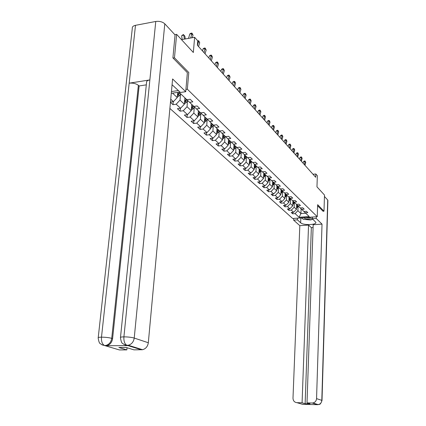 <?xml version="1.0" encoding="UTF-8"?>
<svg xmlns="http://www.w3.org/2000/svg" width="426" height="426" viewBox="0 0 426 426"><rect width="100%" height="100%" fill="white"/><g stroke="black" fill="none" stroke-linecap="round" stroke-linejoin="round"><path stroke-width="0.64" d="M169.889 108.438L292.673 218.511L317.253 216.701L187.349 89.199L185.922 89.412M323.009 211.275L323.994 211.2L324.495 195.033L316.965 186.854L317.343 175.709L315.815 173.989L313.003 174.261M174.83 34.671L176.63 34.346L193.335 52.499L194.629 37.296L181.487 39.623M187.349 89.199L188.782 72.505L174.468 57.824L173.062 58.058M174.468 57.824L176.63 34.346M171.444 91.574L178.43 90.53M305.33 212.83L307.806 212.643L306.422 211.307L303.94 211.498L309.207 216.53L299.089 217.281L295.096 213.612L292.657 213.793L292.715 212.361M170.453 102.362L172.999 104.684L176.188 104.232L180.571 108.263L177.408 108.705L180.118 111.175L183.265 110.744L187.509 114.642L184.383 115.068L187.009 117.459L190.113 117.043L194.213 120.814L191.13 121.218L193.67 123.535L196.737 123.135L200.71 126.788L197.664 127.177L200.119 129.413L203.149 129.03L206.993 132.571L203.99 132.944L206.37 135.111L209.358 134.744L213.085 138.173L210.114 138.53L212.42 140.633L215.375 140.282L218.991 143.605L216.057 143.945L218.293 145.985L221.211 145.644L224.715 148.871L221.818 149.201L223.985 151.177L226.872 150.852L230.269 153.978L227.404 154.297L229.513 156.214L232.362 155.905L235.663 158.935L232.83 159.244L234.875 161.108L237.692 160.804L240.898 163.754L238.102 164.047L240.088 165.858L242.868 165.57L245.983 168.435L243.219 168.717L245.147 170.475L247.9 170.198L250.925 172.983L248.193 173.254L250.073 174.964L252.794 174.697L255.733 177.402L253.033 177.663L254.855 179.33L257.549 179.069L260.408 181.7L257.735 181.955L259.514 183.574L262.171 183.324L264.956 185.885L262.315 186.13L264.045 187.706L266.676 187.467L269.386 189.959L266.772 190.193L268.455 191.727L271.058 191.498L273.7 193.926L271.112 194.149L272.752 195.646L275.324 195.422L277.896 197.786L275.34 198.005L276.937 199.464L279.483 199.251L281.991 201.551L279.461 201.764L281.016 203.181L283.535 202.978L285.979 205.225L283.476 205.428L284.994 206.807L287.486 206.61L289.866 208.799L287.39 208.996L288.871 210.348L291.341 210.151L293.663 212.292L291.214 212.478L292.657 213.793M170.741 99.221L173.398 101.665L170.475 102.086M171.284 93.326L178.963 92.186L193.867 106.415L197.084 105.962L199.698 108.481L196.492 108.923L200.625 112.869L203.804 112.437L206.333 114.871L203.17 115.297L242.287 152.641L245.2 152.322L247.224 154.271L244.327 154.59L247.538 157.652L250.413 157.343L252.378 159.239L249.514 159.542L257.586 167.248L260.392 166.96L262.246 168.744L259.45 169.026L262.395 171.838L265.169 171.561L266.969 173.297L264.205 173.568L280.345 188.974L282.997 188.739L284.611 190.294L281.969 190.529L300.25 207.984L302.764 207.781L304.18 209.15L301.683 209.347L303.94 211.498M189.586 102.331L192.834 101.867L190.134 99.263L186.87 99.732M209.624 121.458L212.75 121.053L210.306 118.7L207.169 119.11M215.875 127.427L218.959 127.039L216.594 124.759L213.495 125.153M221.925 133.205L224.971 132.827L222.681 130.622L219.619 131M227.788 138.801L230.791 138.439L228.576 136.304L225.556 136.666M233.469 144.222L236.435 143.881L234.289 141.805L231.307 142.156M238.981 149.483L241.909 149.153L239.827 147.146L236.883 147.481M254.556 164.351L257.384 164.058L255.472 162.221L252.634 162.519M268.833 177.983L271.564 177.722L269.812 176.034L267.07 176.3M273.332 182.28L276.032 182.03L274.328 180.384L271.618 180.64M277.709 186.46L280.377 186.215L278.721 184.618L276.043 184.868M286.118 194.49L288.732 194.261L287.161 192.749L284.536 192.978M290.159 198.346L292.742 198.127L291.214 196.652L288.62 196.876M294.1 202.105L296.656 201.897L295.159 200.46L292.598 200.673M297.939 205.774L300.463 205.572L299.009 204.166L296.475 204.374M194.629 37.296L197.739 40.8L197.366 45.225L315.703 177.275L315.815 173.989M296.666 204.549L296.469 209.374L294.164 207.217L294.355 202.723M300.261 207.979L301.683 209.347M293.663 212.292L296.469 209.374M291.341 210.151L294.164 207.217M292.912 200.971L292.705 205.849L290.346 203.633L290.543 199.086M289.866 208.799L292.705 205.849M287.486 206.61L290.346 203.633M289.068 197.297L288.849 202.233L286.432 199.959L286.639 195.358M285.979 205.225L288.849 202.233M283.535 202.978L286.432 199.959M285.127 193.532L284.898 198.521L282.411 196.194L282.63 191.53M281.991 201.551L284.898 198.521M279.483 199.251L282.411 196.194M281.08 189.671L280.84 194.719L278.29 192.328L278.519 187.605M277.896 197.786L280.84 194.719M275.324 195.422L278.29 192.328M276.927 185.709L276.676 190.811L274.062 188.356L274.301 183.574M280.356 188.974L281.969 190.529M273.7 193.926L276.676 190.811M271.058 191.498L274.062 188.356M272.667 181.641L272.406 186.801L269.717 184.282L269.967 179.437M269.386 189.959L272.406 186.801M266.676 187.467L269.717 184.282M268.289 177.461L268.013 182.685L265.254 180.097L265.515 175.187M264.956 185.885L268.013 182.685M262.171 183.324L265.254 180.097M263.79 173.169L263.508 178.457L260.669 175.794L260.946 170.815M260.408 181.7L263.508 178.457M257.549 179.069L260.669 175.794M259.173 168.76L258.87 174.106L255.957 171.374L256.244 166.326M262.405 171.838L264.205 173.568L263.731 174.303M255.733 177.402L258.87 174.106M252.794 174.697L255.957 171.374M254.418 164.223L254.109 169.639L251.106 166.827L251.409 161.71M257.597 167.242L259.45 169.026M250.925 172.983L254.109 169.639M247.9 170.198L251.106 166.827M249.535 159.558L249.205 165.043L246.121 162.146L246.436 156.96M245.983 168.435L249.205 165.043M242.868 165.57L246.121 162.146M244.508 154.76L244.162 160.309L240.988 157.332L241.318 152.066M247.549 157.652L249.514 159.542M240.898 163.754L244.162 160.309M237.692 160.804L240.988 157.332M239.332 149.824L238.975 155.442L235.706 152.375L236.052 147.034M242.303 152.641L244.327 154.59M235.663 158.935L238.975 155.442M232.362 155.905L235.706 152.375M234.007 144.733L233.629 150.426L230.258 147.268L230.626 141.847M230.269 153.978L233.629 150.426M226.872 150.852L230.258 147.268M228.517 139.494L228.123 145.261L224.651 142.007L225.035 136.501M224.715 148.871L228.123 145.261M221.211 145.644L224.651 142.007M222.862 134.094L222.447 139.936L218.868 136.581L219.268 130.995M218.991 143.605L222.447 139.936M215.375 140.282L218.868 136.581M217.026 128.524L216.594 134.446L212.899 130.984L213.325 125.308M213.085 138.173L216.594 134.446M209.358 134.744L212.899 130.984M211.008 122.779L210.556 128.785L206.743 125.207L207.19 119.445M206.993 132.571L210.556 128.785M203.149 129.03L206.743 125.207M204.799 116.852L204.326 122.938L200.385 119.243L200.854 113.391M200.71 126.788L204.326 122.938M196.737 123.135L200.385 119.243M198.388 110.728L197.888 116.9L193.819 113.087L194.309 107.134M200.641 112.869L203.17 115.297M194.213 120.814L197.888 116.9M190.113 117.043L193.819 113.087M191.759 104.402L191.237 110.659L187.03 106.718L187.552 100.664M193.878 106.409L196.492 108.923M187.509 114.642L191.237 110.659M183.265 110.744L187.03 106.718M184.911 97.863L184.362 104.21L180.012 100.131L180.555 93.981M180.571 108.263L184.362 104.21M176.188 104.232L180.012 100.131M177.711 92.373L177.248 97.538L172.557 93.134M173.398 101.665L177.248 97.538M323.994 211.2L317.652 204.693L317.253 216.701M301.113 208.799L300.926 213.554L305.714 213.192M298.067 206.275L297.891 210.71L300.926 213.554L299.089 217.281M295.096 213.612L297.891 210.71M172.999 104.684L173.27 101.686M180.118 111.175L180.374 108.295M187.009 117.459L187.243 114.679M193.67 123.535L193.889 120.856M200.119 129.413L200.326 126.836M206.37 135.111L206.562 132.624M212.42 140.633L212.601 138.232M218.293 145.985L218.458 143.663M223.985 151.177L224.14 148.935M229.513 156.214L229.657 154.047M234.875 161.108L235.014 159.01M240.088 165.858L240.216 163.824M245.147 170.475L245.269 168.504M250.073 174.964L250.184 173.052M254.855 179.33L254.961 177.477M259.514 183.574L259.615 181.78M264.045 187.706L264.136 185.96M268.455 191.727L268.545 190.033M272.752 195.646L272.837 194M276.937 199.464L277.017 197.866M281.016 203.181L281.091 201.626M284.994 206.807L285.063 205.295M288.871 210.348L288.935 208.873M192.27 37.712L193.037 35.188L191.945 33.958L189.868 33.856L188.5 38.383M190.72 37.989L191.993 33.159L193.037 35.188M189.868 33.856L191.162 33.121L191.993 33.159M177.285 97.139L179.341 95.802L180.667 93.811M177.685 92.655L177.892 92.341M177.386 95.994L179.799 92.985M179.25 92.458L177.477 94.982M182.168 39.501L181.636 35.805L183.318 34.533L183.776 34.953L184.378 39.112M181.636 35.805L183.776 34.953L184.884 36.173L185.289 38.947M312.402 217.335L312.013 217.084M305.99 217.532C308.339 218.096 310.096 217.995 311.262 217.228L311.305 217.138M312.876 219.252L310.581 219.976L303.296 219.299L301.72 217.846M303.717 217.697C305.905 219.268 308.791 219.496 312.365 218.389M120.494 337.349L146.533 82.633C146.32 81.291 147.428 80.386 149.861 79.918L155.767 21.47C159.5 21.012 162.508 21.795 164.798 23.819L175.049 34.9L172.913 57.904L187.371 72.676L185.725 91.691L180.459 92.474L172.072 84.742M185.725 91.691L172.605 78.948L148.317 342.744C147.726 346.466 145.809 348.787 142.566 349.709L133.972 349.858L126.091 347.44L118.854 347.494L126.826 349.895L119.386 349.938L104.599 345.545L105.824 345.449L104.658 345.518M98.225 337.61L132.31 28.276C132.119 26.827 133.178 25.842 135.489 25.326L129.179 83.176C132.907 82.825 135.969 83.533 138.375 85.306L111.724 338.34L112.592 338.617C111.942 342.429 109.977 344.794 106.702 345.71L127.832 345.624L125.276 344.975M155.767 21.47L135.489 25.326M164.798 23.819L134.227 338.063C131.501 337.291 128.061 336.891 123.907 336.865C123.673 341.098 124.621 343.888 126.746 345.225L124.909 344.858L122.555 343.452C121.714 343.138 121.011 341.226 120.457 337.717C120.121 337.216 121.272 336.934 123.907 336.865L149.861 79.918L129.179 83.176L101.489 337.163C101.228 341.338 102.187 344.086 104.354 345.411L104.365 345.417M126.826 349.895L127.039 347.733M146.304 84.854L139.121 85.967L112.592 338.617M139.121 85.967L138.375 85.306M124.11 344.522L127.832 345.624M300.852 217.91L300.66 222.798C303.147 225.423 316.747 225.04 315.852 222.351L312.354 218.751L316.214 218.469L322.024 224.119L316.555 398.619L321.806 400.365L327.711 199.991L324.447 196.461M300.66 222.798L297.396 219.843L293.615 220.12L299.819 225.668L308.546 225.056L302.082 402.788L296.938 402.671L302.609 404.338L317.466 404.679L312.21 403.012L312.913 402.964C315.102 402.437 316.316 400.988 316.555 398.619M313.083 227.532L311.347 227.649L308.546 225.056M311.347 227.649L305.138 403.71L310.022 403.821L307.008 402.895L313.179 224.736L322.024 224.119M312.412 217.058L312.354 218.751M316.268 216.77L316.214 218.469M293.684 218.437L293.615 220.12M297.465 218.16L297.396 219.843M299.819 225.668L292.992 398.15C293.131 400.839 294.446 402.346 296.938 402.671M327.711 199.991L327.887 200.502M307.008 402.895L312.21 403.012M305.138 403.71L302.082 402.788M323.073 211.269L317.62 205.763M301.214 217.883L302.396 218.469M303.482 404.263L302.673 404.333M302.945 404.327L302.609 404.338M317.769 404.668L317.466 404.679M198.564 46.562L199.714 42.728L198.66 41.535L197.68 41.482M197.504 45.38L198.697 40.742L199.714 42.728M197.723 40.789L198.697 40.742M205.05 53.798L206.179 50.018L205.156 48.868L203.127 48.75L202.478 50.928M204.022 52.654L205.183 48.074L206.179 50.018M203.127 48.75L204.374 48.032L205.183 48.074M184.399 103.774L186.359 102.448L187.669 100.488M184.778 99.38L185.448 98.379M184.501 102.623L186.828 99.689M186.295 99.183L184.586 101.633M191.279 110.164L193.148 108.875L194.437 106.947M191.636 105.882L192.286 104.908M191.37 109.035L193.617 106.18M193.106 105.685L191.455 108.071M211.328 60.806L212.43 57.079L211.445 55.966L209.443 55.843L208.804 57.989M210.337 59.699L211.461 55.178L212.43 57.079M209.443 55.843L210.662 55.124L211.461 55.178M217.409 67.596L218.49 63.921L217.532 62.84L215.556 62.707L214.933 64.827M216.451 66.52L217.542 62.052L218.49 63.921M215.556 62.707L216.754 61.999L217.542 62.052M223.304 74.172L224.364 70.546L223.432 69.497L221.483 69.363L220.87 71.451M222.372 73.128L223.437 68.714L224.364 70.546M221.483 69.363L222.654 68.661L223.437 68.714M197.93 116.346L199.719 115.095L200.981 113.194M198.271 112.176L198.905 111.223M198.021 115.238L200.193 112.453M199.693 111.979L198.095 114.29M204.368 122.331L206.077 121.117L207.324 119.248M204.688 118.263L205.305 117.336M204.453 121.245L206.557 118.529M206.072 118.066L204.528 120.318M210.604 128.13L212.233 126.948L213.453 125.116M210.907 124.163L211.509 123.258M210.684 127.06L212.718 124.413M212.249 123.966L210.753 126.155M229.018 80.546L230.056 76.973L229.156 75.956L227.223 75.812L226.627 77.873M228.112 79.54L229.151 75.173L230.056 76.973M227.223 75.812L228.379 75.12L229.151 75.173M216.648 133.748L218.203 132.598L219.401 130.793M216.93 129.877L217.516 128.993M216.722 132.699L218.687 130.111M218.234 129.68L216.786 131.804M234.561 86.728L235.578 83.203L234.705 82.218L232.793 82.069L232.207 84.103M233.682 85.754L234.689 81.441L235.578 83.203M232.793 82.069L233.927 81.382L234.689 81.441M222.5 139.19L223.985 138.077L225.168 136.299M222.766 135.415L223.341 134.552M222.574 138.162L224.475 135.638M224.039 135.218L222.633 137.289M239.939 92.73L240.935 89.252L240.088 88.294L238.198 88.145L237.623 90.147M239.087 91.782L240.067 87.522L240.935 89.252M238.198 88.145L239.311 87.463L240.067 87.522M228.176 144.473L229.598 143.392L230.764 141.64M228.427 140.788L228.991 139.946M228.245 143.461L230.093 141.001M229.667 140.591L228.304 142.609M245.158 98.555L246.137 95.126L245.312 94.194L243.448 94.039L242.884 96.015M244.332 97.634L245.285 93.422L246.137 95.126M243.448 94.039L244.54 93.363L245.285 93.422M233.682 149.601L235.045 148.552L236.19 146.821M233.922 146.006L234.47 145.181M233.752 148.605L235.541 146.198M235.125 145.804L233.805 147.769M250.232 104.216L251.191 100.829L250.387 99.924L248.544 99.764L247.991 101.718M249.428 103.321L250.355 99.157L251.191 100.829M248.544 99.764L249.62 99.093L250.355 99.157M239.029 154.574L240.333 153.557L241.462 151.853M239.252 151.065L239.79 150.256M239.093 153.6L240.828 151.251M240.429 150.868L239.146 152.774M255.158 109.711L256.095 106.367L255.323 105.488L253.497 105.323L252.953 107.251M254.375 108.843L255.28 104.727L256.095 106.367M253.497 105.323L254.551 104.663L255.28 104.727M244.22 159.409L245.467 158.419L246.579 156.741M244.433 155.98L244.955 155.192M244.279 158.451L245.967 156.156M245.573 155.783L244.327 157.641M259.945 115.057L260.872 111.756L260.116 110.898L258.31 110.733L257.778 112.634M259.189 114.211L260.068 110.142L260.872 111.756M258.31 110.733L259.349 110.073L260.068 110.142M249.263 164.106L251.553 161.491M249.46 160.756L249.977 159.984M249.316 163.163L250.957 160.916M250.579 160.554L249.364 162.37M264.605 120.254L265.51 116.99L264.775 116.16L262.991 115.989L262.469 117.869M263.864 119.429L264.727 115.409L265.51 116.99M262.991 115.989L264.013 115.339L264.727 115.409M254.162 168.669L256.388 166.103M254.354 165.4L254.855 164.638M254.215 167.743L255.808 165.549M255.44 165.197L254.263 166.965M269.136 125.308L270.025 122.086L269.312 121.282L267.544 121.106L267.033 122.96M268.417 124.509L269.253 120.531L270.025 122.086M267.544 121.106L268.55 120.457L269.253 120.531M258.928 173.11L261.09 170.592M259.104 169.91L259.599 169.17M258.976 172.2L260.526 170.054M260.169 169.713L259.019 171.433M273.545 130.228L274.419 127.049L273.721 126.261L271.974 126.08L271.469 127.917M272.848 129.451L273.662 125.516L274.419 127.049M271.974 126.08L272.965 125.441L273.662 125.516M263.561 177.429L265.664 174.958M263.609 176.534L265.116 174.436M264.764 174.101L263.651 175.784M277.837 135.021L278.695 131.874L278.018 131.107L276.288 130.926L275.792 132.742M277.156 134.259L277.954 130.367L278.695 131.874M276.288 130.926L277.262 130.292L277.954 130.367M268.071 181.63L270.116 179.213M268.231 178.574L268.705 177.86M268.114 180.752L269.583 178.696M269.243 178.377L268.156 180.012M282.017 139.685L282.859 136.576L282.204 135.83L280.489 135.649L280.004 137.438M281.352 138.945L282.134 135.09L282.859 136.576M280.489 135.649L281.448 135.021L282.134 135.09M272.459 185.725L274.45 183.345M272.608 182.733L273.077 182.035M272.502 184.857L273.929 182.85M273.598 182.536L272.539 184.133M286.091 144.228L286.922 141.155L286.277 140.431L284.584 140.245L284.105 142.012M285.441 143.509L286.203 139.696L286.922 141.155M284.584 140.245L285.526 139.621L286.203 139.696M276.73 189.708L278.673 187.376M276.873 186.785L277.331 186.098M276.772 188.856L278.162 186.892M277.843 186.583L276.809 188.143M290.058 148.658L290.873 145.623L290.25 144.915L288.572 144.723L288.098 146.475M289.43 147.955L290.17 144.185L290.873 145.623M288.572 144.723L289.504 144.105L290.17 144.185M280.894 193.59L282.784 191.301M281.032 190.731L281.479 190.055M280.936 192.754L282.289 190.832M281.975 190.529L280.974 192.041M293.924 152.971L294.728 149.973L294.121 149.281L292.46 149.089L291.996 150.82M293.312 152.29L294.041 148.557L294.728 149.973M292.46 149.089L293.376 148.482L294.041 148.557M284.951 197.376L286.789 195.129M285.079 194.575L285.516 193.91M284.989 196.551L286.309 194.666M286 194.373L285.021 195.859M297.699 157.183L298.488 154.217L297.891 153.541L296.251 153.349L295.798 155.059M297.103 156.518L297.811 152.822L298.488 154.217M296.251 153.349L297.156 152.742L297.811 152.822M288.903 201.061L290.697 198.857M289.025 198.324L289.456 197.669M288.94 200.252L290.223 198.41M289.93 198.122L288.966 199.57M301.379 161.289L302.156 158.355L301.576 157.7L299.952 157.503L299.505 159.196M300.793 160.639L301.491 156.981L302.156 158.355M299.952 157.503L300.841 156.906L301.491 156.981M292.758 204.661L294.504 202.494M292.87 201.977L293.296 201.338M292.79 203.862L294.047 202.057M293.759 201.775L292.822 203.191M304.968 165.299L305.735 162.397L305.17 161.758L303.562 161.56L303.12 163.233M304.398 164.66L305.08 161.044L305.735 162.397M303.562 161.56L304.441 160.964L305.08 161.044M296.517 208.17L298.221 206.04M296.624 205.545L297.044 204.911M296.549 207.387L297.774 205.614M297.492 205.343L296.576 206.727M178.467 94.977L179.341 95.802M177.557 94.114L177.919 94.455M141.533 349.81L127.039 345.332M105.733 345.805L104.855 345.545M126.756 345.23L128.306 345.246C131.629 344.288 133.604 341.897 134.227 338.063L148.317 342.744M104.354 345.417L102.549 345.049L100.227 343.649C99.391 343.34 98.71 341.45 98.188 337.972C97.847 337.493 98.944 337.222 101.489 337.163C105.541 337.195 108.949 337.589 111.724 338.34C111.079 342.174 109.109 344.543 105.824 345.449L106.702 345.71M142.566 349.709L128.306 345.246L127.241 345.358M101.91 344.788L104.599 345.545M317.535 404.673L318.227 404.625C320.379 404.109 321.571 402.687 321.806 400.365L322.003 400.525M185.518 101.654L186.359 102.448M184.655 100.834L184.985 101.148M192.334 108.108L193.148 108.875M191.514 107.331L191.817 107.618M198.926 114.349L199.719 115.095M198.154 113.614L198.431 113.875M205.311 120.393L206.077 121.117M211.493 126.25L212.233 126.948M217.484 131.922L218.203 132.598M223.293 137.422L223.985 138.077M228.927 142.753L229.598 143.392M234.391 147.928L235.045 148.552M239.694 152.955L240.333 153.557M244.849 157.833L245.467 158.419M249.86 162.578L250.456 163.142M254.727 167.184L255.307 167.737M259.455 171.667L260.025 172.205M264.061 176.023L264.615 176.55M268.54 180.267L269.078 180.778M272.901 184.399L273.428 184.895M277.15 188.42L277.661 188.904M281.288 192.339L281.783 192.808M285.319 196.157L285.803 196.615M289.254 199.879L289.723 200.326M293.088 203.511L293.546 203.947M296.826 207.052L297.273 207.478M311.891 217.095L312.402 217.356M327.892 200.321L322.008 400.472C319.867 406.143 319.473 403.608 318.227 404.625L312.913 402.964M303.525 404.263L303.2 404.258"/></g></svg>
